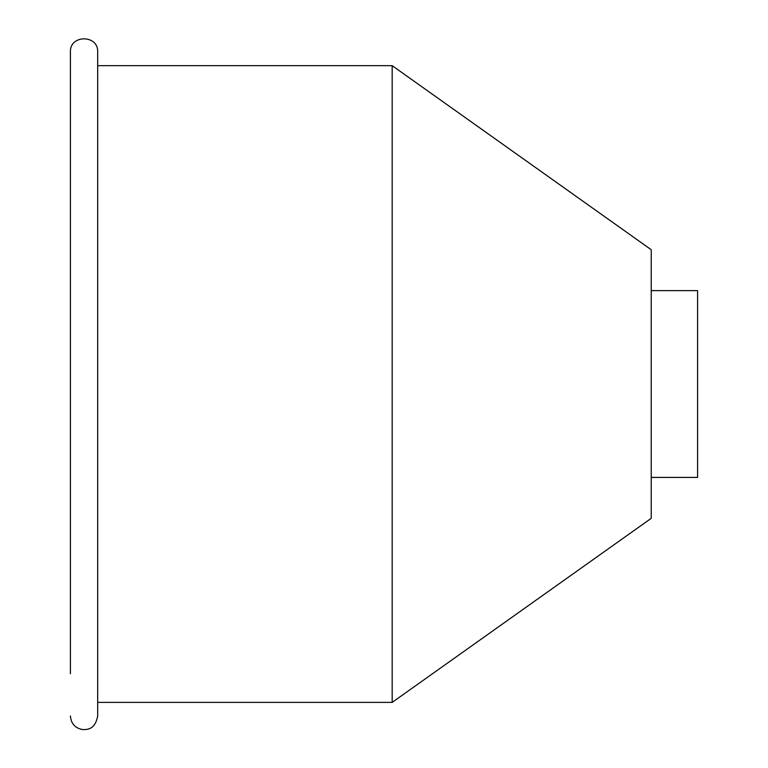 <?xml version="1.0" encoding="UTF-8"?>
<svg xmlns="http://www.w3.org/2000/svg" width="768" height="768" viewBox="0 0 768 768"><rect width="100%" height="100%" fill="white"/><g stroke="black" fill="none" stroke-linecap="round" stroke-linejoin="round"><path stroke-width="1.15" d="M70.416 716.016C71.078 723.773 75.235 728.294 82.915 729.6C87.61 729.571 95.194 729.485 97.68 716.016L97.68 52.032C98.525 34.445 69.571 34.445 70.416 52.032L70.416 673.747M392.179 702.384L392.179 65.664L651.226 249.725L651.226 518.323L392.179 702.384L97.68 702.384M392.179 65.664L97.68 65.664M651.226 290.63L697.584 290.63L697.584 477.418L651.226 477.418"/></g></svg>
